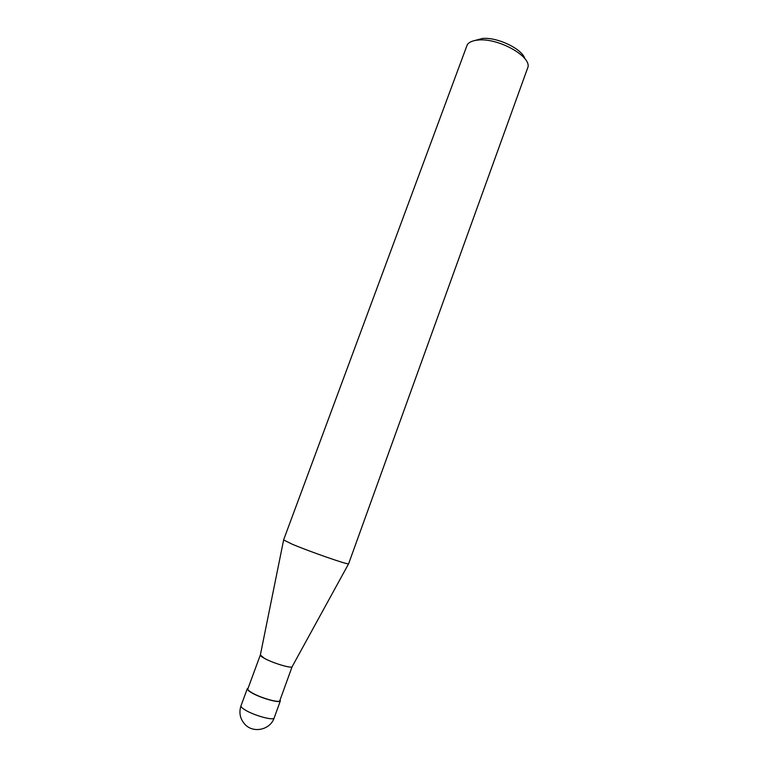 <?xml version="1.0" encoding="UTF-8"?>
<svg xmlns="http://www.w3.org/2000/svg" width="768" height="768" viewBox="0 0 768 768"><rect width="100%" height="100%" fill="white"/><g stroke="black" fill="none" stroke-linecap="round" stroke-linejoin="round"><path stroke-width="1.15" d="M478.426 40.022C497.818 37.901 530.218 55.584 528.086 66.768L348.586 563.837C348.096 564.96 310.051 551.75 292.291 544.234L283.584 539.952L467.347 44.534C469.286 41.981 472.982 40.474 478.426 40.022M524.899 58.771C522.269 48.922 497.29 36.902 482.4 38.477L474.941 40.483M260.342 654.96L264.298 658.282C272.582 662.966 291.053 668.592 292.09 666.778L279.83 700.618C279.648 703.344 260.218 697.853 251.683 692.611C248.899 690.95 247.613 689.712 247.843 688.906L260.342 654.96C260.17 655.613 261.485 656.726 264.298 658.282C272.918 663.158 292.176 668.89 292.205 666.614M248.122 688.147L247.286 688.714C247.056 689.539 248.381 690.816 251.261 692.544C260.083 697.958 280.195 703.642 280.378 700.819L280.109 699.85M274.157 717.926C273.888 720.989 253.69 715.43 244.906 709.824C242.045 708.038 240.739 706.694 240.998 705.792C238.771 712.694 240.067 718.858 244.877 724.301C253.296 733.661 270.346 729.85 274.157 717.926L280.378 700.819M260.323 655.152L283.613 540.058M292.09 666.778L348.586 563.837M247.286 688.714L240.998 705.792"/></g></svg>
